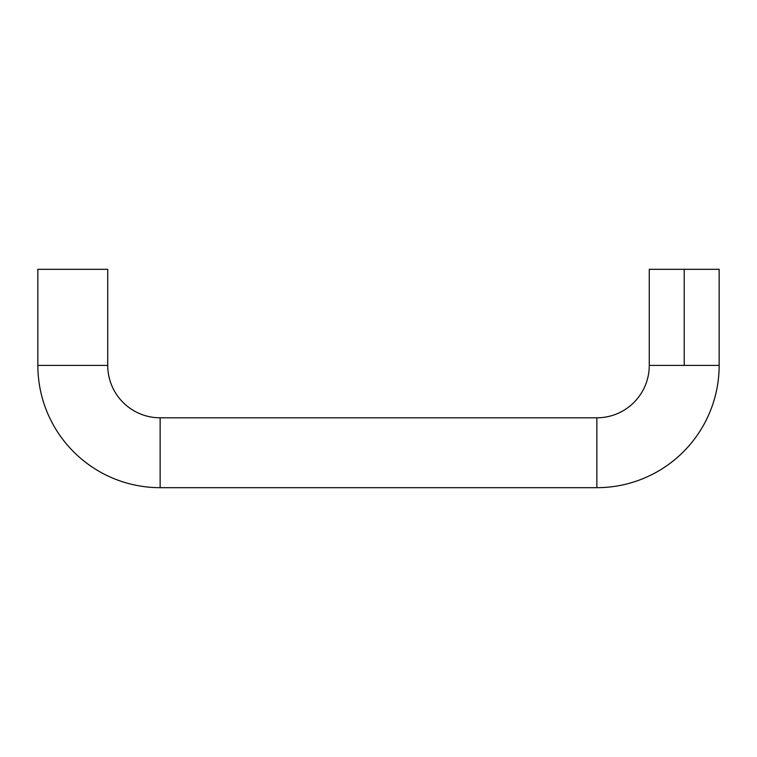 <?xml version="1.0" encoding="UTF-8"?>
<svg xmlns="http://www.w3.org/2000/svg" width="757" height="757" viewBox="0 0 757 757"><rect width="100%" height="100%" fill="white"/><g stroke="black" fill="none" stroke-linecap="round" stroke-linejoin="round"><path stroke-width="1.14" d="M596.866 417.807L596.866 487.678A122.284 122.284 0 0 0 719.15 365.394L649.269 365.394A52.403 52.403 0 0 1 596.866 417.807L160.134 417.807A52.403 52.403 0 0 1 107.731 365.394L37.85 365.394A122.284 122.284 0 0 0 160.134 487.678L160.134 417.807L160.134 487.678L596.866 487.678L596.866 417.807A52.403 52.403 0 0 0 649.269 365.394L719.15 365.394A122.284 122.284 0 0 1 596.866 487.678L160.134 487.678A122.284 122.284 0 0 1 37.85 365.394L107.731 365.394L107.731 269.322L37.85 269.322L37.85 365.394L37.85 269.322L107.731 269.322L107.731 365.394A52.403 52.403 0 0 0 160.134 417.807L596.866 417.807M719.15 269.322L684.214 269.322L684.214 365.394L684.214 269.322L719.15 269.322L719.15 365.394M649.269 269.322L684.214 269.322L649.269 269.322L649.269 365.394"/></g></svg>

